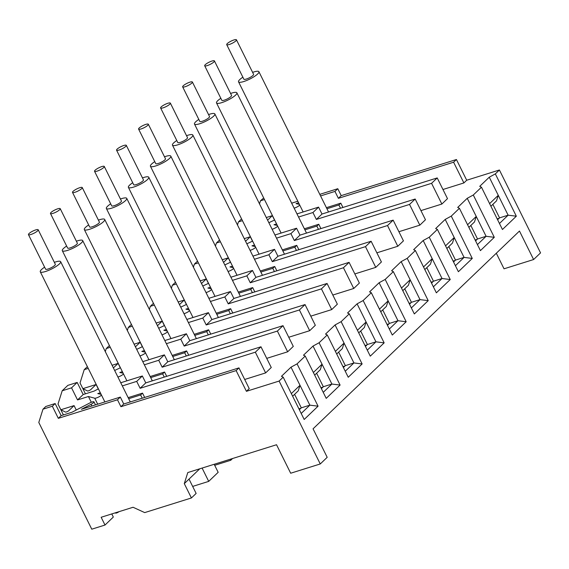 <?xml version="1.0" encoding="UTF-8"?>
<svg xmlns="http://www.w3.org/2000/svg" width="569" height="569" viewBox="0 0 569 569"><rect width="100%" height="100%" fill="white"/><g stroke="black" fill="none" stroke-linecap="round" stroke-linejoin="round"><path stroke-width="0.85" d="M496.303 253.233L504.034 268.803L533.608 259.535L519.469 231.042L313.057 428.82L327.196 457.312L320.262 463.963L290.681 473.23L276.534 444.738L187.791 472.555L184.292 483.629L199.769 468.799M319.792 194.356L337.78 188.716L341.215 195.629L456.423 159.519L466.708 180.238L499.404 169.996L540.55 252.885L533.608 259.535M259.492 203.858L260.46 200.8L263.689 197.969M291.662 203.176L297.822 201.241M516.332 216.206L495.329 173.901L489.269 177.194L508.124 215.189L516.332 216.206L502.448 229.506L481.452 187.194L473.294 195.011L494.297 237.316L480.421 250.616L459.418 208.304L451.267 216.113L472.27 258.426L458.394 271.719L437.39 229.414L429.239 237.223L450.243 279.528L436.366 292.829L415.363 250.516L407.212 258.333L428.215 300.638L414.339 313.939L393.335 271.626L385.177 279.436L406.181 321.748L392.304 335.041L371.301 292.736L363.15 300.546L384.153 342.858L370.277 356.151L349.274 313.839L341.123 321.656L362.126 363.961L348.249 377.261L327.246 334.949L319.095 342.758L340.098 385.071L326.222 398.364L305.219 356.059L297.068 363.868L318.071 406.181L304.187 419.474L283.191 377.162L279.109 381.066L320.262 463.963M492.861 204.371L499.561 217.87L508.124 215.189L499.461 223.489M489.269 177.194L479.724 186.34L481.452 187.194M260.46 200.8L264.471 199.541M320.575 195.928L334.963 191.419L337.78 188.716M294.13 208.147A3.955 0.882 -26.4 0 0 294.6 208.012A3.955 0.882 -26.4 0 0 299.721 205.075M299.379 204.385L296.044 203.617L298.604 202.813M334.963 191.419L338.391 198.325L341.215 195.629M338.391 198.325L453.6 162.222L456.423 159.519M453.6 162.222L463.891 182.941L466.708 180.238M489.603 203.631L498.266 195.331L496.517 200.864L490.905 206.241M326.407 207.671L340.795 203.161L342.936 207.472M442.959 189.498L463.891 182.941M340.795 203.161L338.882 204.989L340.497 208.233M296.982 213.894L318.576 207.123L322.004 214.029L437.212 177.926L447.497 198.645L441.857 204.051L420.932 210.608M499.561 217.87L497.605 219.748M266.285 217.536L272.323 215.644L274.521 220.061M326.933 208.738L338.882 204.989M267.594 220.175L272.323 215.644M499.141 218.276L497.185 218.887M268.853 222.707L274.628 220.004M437.212 177.926L431.572 183.325L441.857 204.051M318.576 207.123L312.936 212.529L316.364 219.435L322.004 214.029M316.364 219.435L431.572 183.325M272.103 229.25A3.955 0.882 -26.4 0 0 277.693 226.178M277.352 225.495L274.016 224.727L276.577 223.923M298.547 217.038L312.936 212.529M237.465 224.961L238.432 221.91L241.576 218.901M238.432 221.91L242.444 220.651M499.404 169.996L495.329 173.901M279.109 381.066L246.42 391.316L236.128 370.597L120.92 406.7L117.491 399.794L58.33 418.336L52.334 406.245L42.988 409.175L38.792 422.468L91.773 529.191L105.002 525.038L101.147 517.271L133.061 507.264L144.704 512.598L191.412 497.96L184.292 483.629M274.955 234.997L296.541 228.233L299.97 235.139L415.178 199.029L425.47 219.755L419.83 225.153L398.897 231.718M252.928 256.107L274.514 249.343L277.942 256.249L393.151 220.139L403.442 240.865L397.802 246.263L376.87 252.828M230.9 277.217L252.487 270.446L255.915 277.359L371.123 241.249L381.408 261.968L375.775 267.373L354.843 273.931M208.866 298.32L230.459 291.556L233.887 298.462L349.096 262.352L359.38 283.078L353.747 288.483L332.815 295.041M186.838 319.429L208.425 312.666L211.86 319.572L327.068 283.462L337.353 304.187L331.713 309.586L310.781 316.151M164.811 340.539L186.397 333.768L189.826 340.682L305.034 304.571L315.326 325.29L309.685 330.696L288.753 337.253M142.783 361.642L164.37 354.878L167.798 361.784L283.006 325.674L293.291 346.4L287.658 351.806L266.726 358.363M120.749 382.752L142.342 375.988L145.771 382.894L260.979 346.784L271.264 367.51L265.631 372.908L244.698 379.473M236.128 370.597L238.952 367.894L249.236 388.613L246.42 391.316M283.191 377.162L281.463 376.308L291.008 367.169L297.068 363.868M305.219 356.059L303.49 355.198L313.035 346.059L319.095 342.758M327.246 334.949L325.525 334.088L335.063 324.949L341.123 321.656M349.274 313.839L347.552 312.986L357.09 303.846L363.15 300.546M371.301 292.736L369.58 291.876L379.118 282.736L385.177 279.436M393.335 271.626L391.607 270.766L401.152 261.626L407.212 258.333M415.363 250.516L413.642 249.663L423.18 240.516L429.239 237.223M437.39 229.414L435.669 228.553L445.207 219.414L451.267 216.113M459.418 208.304L457.696 207.443L467.234 198.304L473.294 195.011M467.234 198.304L486.097 236.299L494.297 237.316M470.833 225.48L477.533 238.98L486.097 236.299L477.434 244.592M445.207 219.414L464.069 257.401L472.27 258.426M448.799 246.583L455.506 260.09L464.069 257.401L455.406 265.702M423.18 240.516L442.035 278.511L450.243 279.528M426.771 267.693L433.478 281.193L442.035 278.511L433.379 286.812M401.152 261.626L420.007 299.621L428.215 300.638M404.744 288.803L411.444 302.303L420.007 299.621L411.351 307.914M379.118 282.736L397.98 320.724L406.181 321.748M382.717 309.906L389.416 323.412L397.98 320.724L389.317 329.024M357.09 303.846L375.953 341.834L384.153 342.858M360.689 331.016L367.389 344.515L375.953 341.834L367.29 350.134M335.063 324.949L353.925 362.944L362.126 363.961M338.655 352.126L345.362 365.625L353.925 362.944L345.262 371.237M313.035 346.059L331.891 384.047L340.098 385.071M316.627 373.236L323.327 386.735L331.891 384.047L323.235 392.347M291.008 367.169L309.863 405.156L318.071 406.181M294.6 394.338L301.3 407.838L309.863 405.156L301.2 413.457M232.572 458.514L230.744 460.271L214.684 465.307M214.172 464.283L218.169 472.32L208.709 481.381L192.656 486.417M189.022 479.098L196.134 493.43L191.412 497.96M238.952 367.894L123.743 404.004L120.92 406.7M123.743 404.004L120.315 397.091L117.491 399.794M120.315 397.091L81.388 409.296L91.076 404.296A3.955 0.882 -26.4 0 0 93.985 401.87A3.955 0.882 -26.4 0 0 89.738 403.001L72.05 412.219L61.153 415.633L58.33 418.336M61.153 415.633L55.15 403.549L52.334 406.245M55.15 403.549L45.812 406.472L42.988 409.175M111.78 513.935L113.267 516.929A2.027 0.448 153.6 0 1 113.046 517.335L105.002 525.038M357.432 330.276L366.095 321.976L364.345 327.509L358.733 332.886M379.459 309.166L388.122 300.866L386.372 306.407L380.761 311.784M401.494 288.056L410.149 279.763L408.4 285.297L402.788 290.674M423.521 266.953L432.177 258.653L430.427 264.187L424.815 269.564M445.548 245.844L454.211 237.543L452.462 243.084L446.85 248.461M467.576 224.734L476.239 216.44L474.489 221.974L468.877 227.351M304.372 228.781L318.768 224.271L320.902 228.582M318.768 224.271L316.855 226.099L318.469 229.343M415.178 199.029L409.545 204.435L419.83 225.153M282.345 249.891L296.733 245.374L298.874 249.684M409.545 204.435L294.337 240.545L290.908 233.631L276.52 238.148M254.542 245.033L251.982 245.836L255.325 246.597M296.733 245.374L294.827 247.202L296.442 250.452M393.151 220.139L387.517 225.544L397.802 246.263M260.317 270.993L274.706 266.484L276.847 270.794M387.517 225.544L272.309 261.648L268.881 254.741L254.485 259.251M232.515 266.136L229.954 266.939L233.297 267.707M274.706 266.484L272.8 268.312L274.407 271.562M371.123 241.249L365.483 246.647L375.775 267.373M238.29 292.103L252.679 287.594L254.82 291.904M365.483 246.647L250.275 282.757L246.846 275.851L232.458 280.361M210.487 287.245L207.927 288.049L211.263 288.817M252.679 287.594L250.773 289.422L252.38 292.665M349.096 262.352L343.456 267.757L353.747 288.483M216.256 313.213L230.651 308.697L232.785 313.014M343.456 267.757L228.247 303.867L224.819 296.954L210.43 301.47M188.46 308.355L185.899 309.159L189.235 309.92M230.651 308.697L228.738 310.532L230.353 313.775M327.068 283.462L321.428 288.867L331.713 309.586M194.228 334.316L208.617 329.807L210.758 334.117M321.428 288.867L206.22 324.97L202.792 318.064L188.403 322.573M166.425 329.458L163.872 330.262L167.208 331.03M208.617 329.807L206.711 331.635L208.325 334.885M305.034 304.571L299.401 309.97L309.685 330.696M172.201 355.426L186.589 350.917L188.73 355.227M299.401 309.97L184.192 346.08L180.764 339.174L166.368 343.683M144.398 350.568L141.837 351.372L145.18 352.14M186.589 350.917L184.683 352.744L186.291 355.988M283.006 325.674L277.373 331.08L287.658 351.806M150.173 376.536L164.562 372.026L166.703 376.337M277.373 331.08L162.165 367.19L158.73 360.277L144.341 364.793M122.371 371.678L119.81 372.482L123.153 373.243M164.562 372.026L162.656 373.854L164.263 377.098M260.979 346.784L255.339 352.19L265.631 372.908M128.146 397.639L142.535 393.129L144.675 397.439M255.339 352.19L140.13 388.293L136.702 381.386L122.314 385.896M100.343 392.781L97.783 393.584L101.118 394.353M142.535 393.129L140.621 394.957L142.236 398.208M291.342 393.599L300.005 385.298L298.256 390.832L292.644 396.216M313.377 372.489L322.033 364.188L320.283 369.729L314.671 375.106M335.404 351.379L344.06 343.086L342.318 348.619L336.699 353.996M477.533 238.98L475.577 240.851M455.506 260.09L453.55 261.96M433.478 281.193L431.522 283.07M411.444 302.303L409.488 304.173M389.416 323.412L387.461 325.283M367.389 344.515L365.433 346.393M345.362 365.625L343.406 367.496M323.327 386.735L321.378 388.606M301.3 407.838L299.344 409.716M202.102 468.067L208.709 481.381M230.232 459.247L230.744 460.271M304.906 229.848L316.855 226.099M296.541 228.233L290.908 233.631M294.337 240.545L299.97 235.139M250.076 250.36A3.955 0.882 -26.4 0 0 255.666 247.287M252.6 241.107L246.825 243.817M282.871 250.95L294.827 247.202M274.514 249.343L268.881 254.741M272.309 261.648L277.942 256.249M228.048 271.47A3.955 0.882 -26.4 0 0 233.639 268.397M230.566 262.217L224.798 264.926M260.844 272.06L272.8 268.312M252.487 270.446L246.846 275.851M250.275 282.757L255.915 277.359M206.014 292.573A3.955 0.882 -26.4 0 0 211.604 289.5M208.538 283.326L202.77 286.029M238.816 293.17L250.773 289.422M230.459 291.556L224.819 296.954M228.247 303.867L233.887 298.462M183.986 313.683A3.955 0.882 -26.4 0 0 189.577 310.61M186.511 304.429L180.736 307.139M216.789 314.273L228.738 310.532M208.425 312.666L202.792 318.064M206.22 324.97L211.86 319.572M161.959 334.792A3.955 0.882 -26.4 0 0 167.549 331.72M164.484 325.539L158.708 328.249M194.762 335.383L206.711 331.635M186.397 333.768L180.764 339.174M184.192 346.08L189.826 340.682M139.931 355.895A3.955 0.882 -26.4 0 0 145.522 352.823M142.456 346.649L136.681 349.352M172.727 356.493L184.683 352.744M162.165 367.19L167.798 361.784M164.37 354.878L158.73 360.277M117.897 377.005A3.955 0.882 -26.4 0 0 123.494 373.933M120.422 367.752L114.653 370.462M150.7 377.596L162.656 373.854M142.342 375.988L136.702 381.386M140.13 388.293L145.771 382.894M98.394 388.862L94.077 391.109L83.181 394.53L77.54 399.929L88.444 396.515L94.731 398.215A3.955 0.882 -26.4 0 0 98.145 397.262A3.955 0.882 -26.4 0 0 101.46 395.042M128.672 398.705L140.621 394.957M115.18 512.868L115.635 513.096A2.027 0.448 153.6 0 0 117.122 512.761A2.027 0.448 153.6 0 0 118.928 511.695M244.257 238.639L250.296 236.747L252.487 241.164M220.416 241.761L216.405 243.013L215.438 246.071M222.23 259.749L228.269 257.857L230.459 262.273M198.382 262.864L194.378 264.123L193.41 267.181M200.196 280.858L206.241 278.966L208.432 283.383M176.354 283.974L172.343 285.233L171.383 288.284M178.168 301.961L184.207 300.069L186.404 304.486M154.327 305.084L150.316 306.335L149.348 309.394M156.141 323.071L162.179 321.179L164.377 325.596M132.3 326.186L128.288 327.445L127.321 330.504M134.113 344.181L140.152 342.289L142.342 346.706M110.265 347.296L106.261 348.555L105.293 351.614M112.086 365.291L118.124 363.392L120.315 367.809M88.238 368.406L84.226 369.658L80.03 382.951L82.861 388.648L96.097 384.502L98.288 388.919M96.097 384.502L90.869 389.509A2.027 0.448 -26.4 0 1 89.063 390.604A2.027 0.448 -26.4 0 1 87.512 390.967L82.861 388.648L85.428 393.826M83.181 394.53L77.178 382.439L71.545 387.845L77.54 399.929M71.545 387.845L62.199 390.768L58.002 404.061L60.833 409.758L74.062 405.612L76.26 410.029M91.303 402.283L88.444 396.515M62.199 390.768L67.839 385.369L77.178 382.439M74.062 405.612L68.842 410.619A2.027 0.448 -26.4 0 1 67.035 411.714A2.027 0.448 -26.4 0 1 65.485 412.07L60.833 409.758L63.401 414.929M475.151 239.997L477.114 239.385M453.123 261.107L455.086 260.488M431.096 282.21L433.052 281.598M409.068 303.32L411.024 302.708M387.034 324.43L388.997 323.811M365.006 345.532L366.969 344.921M342.979 366.642L344.942 366.031M320.952 387.752L322.908 387.133M298.924 408.855L300.88 408.243M245.566 241.284L250.296 236.747M216.405 243.013L219.542 240.004M223.539 262.387L228.269 257.857M194.378 264.123L197.514 261.114M201.511 283.497L206.241 278.966M172.343 285.233L175.487 282.224M179.477 304.607L184.207 300.069M150.316 306.335L153.459 303.327M157.449 325.71L162.179 321.179M128.288 327.445L131.425 324.437M135.422 346.82L140.152 342.289M106.261 348.555L109.397 345.547M113.395 367.93L118.124 363.392M87.37 366.649L84.226 369.658M220.836 98.302A11.373 2.532 -26.4 0 0 216.512 102.932A11.373 2.532 -26.4 0 0 227.82 100.144A11.373 2.532 -26.4 0 0 236.882 92.818A11.373 2.532 -26.4 0 0 231.683 93.096A11.373 2.532 -26.4 0 0 230.58 93.465M242.871 77.192A11.373 2.532 -26.4 0 0 238.539 81.822A11.373 2.532 -26.4 0 0 249.855 79.034A11.373 2.532 -26.4 0 0 258.909 71.715A11.373 2.532 -26.4 0 0 253.717 71.993A11.373 2.532 -26.4 0 0 252.608 72.355M44.61 267.167A11.373 2.532 -26.4 0 0 40.278 271.79A11.373 2.532 -26.4 0 0 51.594 269.002A11.373 2.532 -26.4 0 0 60.648 261.683A11.373 2.532 -26.4 0 0 55.456 261.96A11.373 2.532 -26.4 0 0 54.347 262.33M66.637 246.057A11.373 2.532 -26.4 0 0 62.313 250.687A11.373 2.532 -26.4 0 0 73.621 247.899A11.373 2.532 -26.4 0 0 82.683 240.573A11.373 2.532 -26.4 0 0 77.484 240.851A11.373 2.532 -26.4 0 0 76.381 241.22M88.664 224.947A11.373 2.532 -26.4 0 0 84.34 229.577A11.373 2.532 -26.4 0 0 95.649 226.789A11.373 2.532 -26.4 0 0 104.71 219.463A11.373 2.532 -26.4 0 0 99.511 219.741A11.373 2.532 -26.4 0 0 98.409 220.111M110.692 203.837A11.373 2.532 -26.4 0 0 106.367 208.467A11.373 2.532 -26.4 0 0 117.676 205.679A11.373 2.532 -26.4 0 0 126.738 198.361A11.373 2.532 -26.4 0 0 121.538 198.638A11.373 2.532 -26.4 0 0 120.436 199.008M132.719 182.734A11.373 2.532 -26.4 0 0 128.395 187.365A11.373 2.532 -26.4 0 0 139.711 184.576A11.373 2.532 -26.4 0 0 148.765 177.251A11.373 2.532 -26.4 0 0 143.566 177.528A11.373 2.532 -26.4 0 0 142.463 177.898M154.754 161.624A11.373 2.532 -26.4 0 0 150.429 166.255A11.373 2.532 -26.4 0 0 161.738 163.467A11.373 2.532 -26.4 0 0 170.8 156.141A11.373 2.532 -26.4 0 0 165.6 156.418A11.373 2.532 -26.4 0 0 164.491 156.788M176.781 140.515A11.373 2.532 -26.4 0 0 172.457 145.145A11.373 2.532 -26.4 0 0 183.766 142.357A11.373 2.532 -26.4 0 0 192.827 135.038A11.373 2.532 -26.4 0 0 187.628 135.315A11.373 2.532 -26.4 0 0 186.525 135.678M198.809 119.412A11.373 2.532 -26.4 0 0 194.484 124.042A11.373 2.532 -26.4 0 0 205.793 121.254A11.373 2.532 -26.4 0 0 214.854 113.928A11.373 2.532 -26.4 0 0 209.655 114.205A11.373 2.532 -26.4 0 0 208.553 114.575M214.428 60.919L231.569 95.457A5.441 1.209 153.6 0 1 227.237 98.963A5.441 1.209 153.6 0 1 221.825 100.293L204.684 65.755A5.441 1.209 -26.4 0 0 210.089 64.425A5.441 1.209 -26.4 0 0 214.428 60.919A5.441 1.209 -26.4 0 0 211.938 61.054A5.441 1.209 -26.4 0 0 206.839 63.479A5.441 1.209 -26.4 0 0 204.684 65.755M236.455 39.809L253.596 74.347A5.441 1.209 153.6 0 1 249.265 77.853A5.441 1.209 153.6 0 1 243.859 79.183L226.711 44.645A5.441 1.209 -26.4 0 0 232.124 43.315A5.441 1.209 -26.4 0 0 236.455 39.809A5.441 1.209 -26.4 0 0 233.966 39.944A5.441 1.209 -26.4 0 0 228.873 42.376A5.441 1.209 -26.4 0 0 226.711 44.645M38.194 229.784L55.335 264.322A5.441 1.209 153.6 0 1 51.004 267.821A5.441 1.209 153.6 0 1 45.598 269.151L28.45 234.613A5.441 1.209 -26.4 0 0 33.863 233.283A5.441 1.209 -26.4 0 0 38.194 229.784A5.441 1.209 -26.4 0 0 35.705 229.912A5.441 1.209 -26.4 0 0 30.612 232.344A5.441 1.209 -26.4 0 0 28.45 234.613M60.222 208.674L77.37 243.212A5.441 1.209 153.6 0 1 73.031 246.711A5.441 1.209 153.6 0 1 67.626 248.048L50.477 213.51A5.441 1.209 -26.4 0 0 55.89 212.173A5.441 1.209 -26.4 0 0 60.222 208.674A5.441 1.209 -26.4 0 0 57.732 208.809A5.441 1.209 -26.4 0 0 52.64 211.234A5.441 1.209 -26.4 0 0 50.477 213.51M82.249 187.564L99.397 222.102A5.441 1.209 153.6 0 1 95.066 225.609A5.441 1.209 153.6 0 1 89.653 226.939L72.505 192.4A5.441 1.209 -26.4 0 0 77.917 191.07A5.441 1.209 -26.4 0 0 82.249 187.564A5.441 1.209 -26.4 0 0 79.767 187.699A5.441 1.209 -26.4 0 0 74.667 190.131A5.441 1.209 -26.4 0 0 72.505 192.4M104.276 166.454L121.425 200.992A5.441 1.209 153.6 0 1 117.093 204.499A5.441 1.209 153.6 0 1 111.68 205.829L94.539 171.29A5.441 1.209 -26.4 0 0 99.945 169.96A5.441 1.209 -26.4 0 0 104.276 166.454A5.441 1.209 -26.4 0 0 101.794 166.589A5.441 1.209 -26.4 0 0 96.694 169.021A5.441 1.209 -26.4 0 0 94.539 171.29M126.311 145.351L143.452 179.889A5.441 1.209 153.6 0 1 139.12 183.389A5.441 1.209 153.6 0 1 133.708 184.726L116.567 150.188A5.441 1.209 -26.4 0 0 121.972 148.85A5.441 1.209 -26.4 0 0 126.311 145.351A5.441 1.209 -26.4 0 0 123.822 145.479A5.441 1.209 -26.4 0 0 118.729 147.912A5.441 1.209 -26.4 0 0 116.567 150.188M148.338 124.241L165.479 158.779A5.441 1.209 153.6 0 1 161.148 162.286A5.441 1.209 153.6 0 1 155.742 163.616L138.594 129.078A5.441 1.209 -26.4 0 0 144.007 127.748A5.441 1.209 -26.4 0 0 148.338 124.241A5.441 1.209 -26.4 0 0 145.849 124.376A5.441 1.209 -26.4 0 0 140.756 126.802A5.441 1.209 -26.4 0 0 138.594 129.078M170.366 103.131L187.514 137.67A5.441 1.209 153.6 0 1 183.175 141.176A5.441 1.209 153.6 0 1 177.77 142.506L160.622 107.968A5.441 1.209 -26.4 0 0 166.034 106.638A5.441 1.209 -26.4 0 0 170.366 103.131A5.441 1.209 -26.4 0 0 167.883 103.266A5.441 1.209 -26.4 0 0 162.784 105.699A5.441 1.209 -26.4 0 0 160.622 107.968M192.393 82.028L209.541 116.567A5.441 1.209 153.6 0 1 205.21 120.066A5.441 1.209 153.6 0 1 199.797 121.403L182.656 86.865A5.441 1.209 -26.4 0 0 188.062 85.528A5.441 1.209 -26.4 0 0 192.393 82.028A5.441 1.209 -26.4 0 0 189.911 82.156A5.441 1.209 -26.4 0 0 184.811 84.589A5.441 1.209 -26.4 0 0 182.656 86.865M91.915 405.996L91.076 404.296M97.69 404.182L94.731 398.215M93.985 401.87L95.478 404.879M306.513 233.091L236.882 92.818M281.114 233.07L216.512 102.932M328.541 211.981L258.909 71.715M303.142 211.96L238.539 81.822M130.28 401.949L60.648 261.683M104.881 401.927L40.278 271.79M152.314 380.846L82.683 240.573M126.908 380.825L62.313 250.687M174.342 359.736L104.71 219.463M148.943 359.715L84.34 229.577M196.369 338.626L126.738 198.361M170.97 338.605L106.367 208.467M218.396 317.523L148.765 177.251M192.998 317.502L128.395 187.365M240.431 296.413L170.8 156.141M215.025 296.392L150.429 166.255M262.458 275.304L192.827 135.038M237.053 275.282L172.457 145.145M284.486 254.201L214.854 113.928M259.087 254.179L194.484 124.042"/></g></svg>
